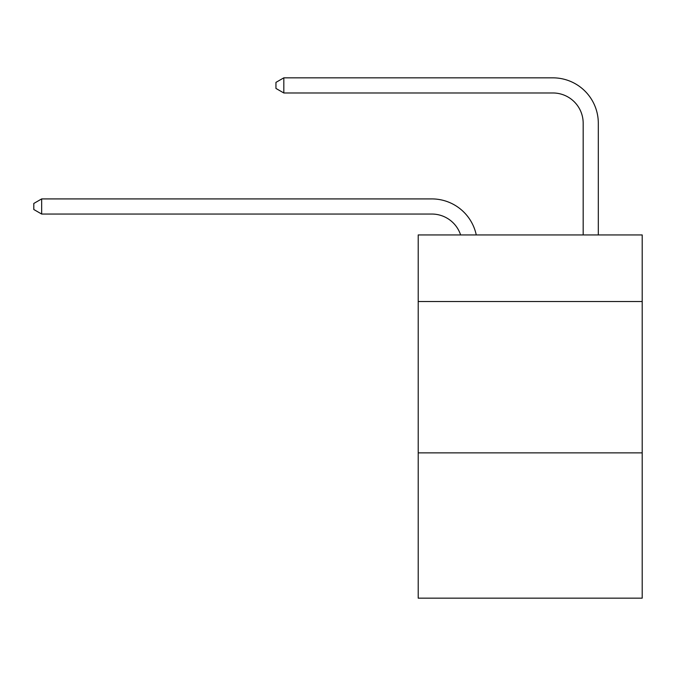 <?xml version="1.0" encoding="UTF-8"?>
<svg xmlns="http://www.w3.org/2000/svg" width="676" height="676" viewBox="0 0 676 676"><rect width="100%" height="100%" fill="white"/><g stroke="black" fill="none" stroke-linecap="round" stroke-linejoin="round"><path stroke-width="1.01" d="M642.2 301.53L642.2 234.935L418.216 234.935L418.216 301.53L642.2 301.53L642.2 598.159L418.216 598.159L418.216 301.53M642.2 452.869L418.216 452.869M460.61 234.935A30.268 30.268 -6.7 0 0 431.829 214.047L41.667 214.047L41.667 198.913L431.829 198.913A45.402 45.402 173.3 0 1 476.259 234.935M583.177 234.935L583.177 123.243A30.268 30.268 79.7 0 0 552.909 92.975L283.819 92.975L275.952 88.438L275.952 82.379L283.819 77.841L552.909 77.841A45.402 45.402 33.2 0 1 598.311 123.243L598.311 234.935M583.177 123.243A30.268 30.268 -146.8 0 0 552.909 92.975A30.268 30.268 -146.8 0 1 583.177 123.243A30.268 30.268 -146.8 0 0 552.909 92.975A30.268 30.268 -146.8 0 1 583.177 123.243A30.268 30.268 -146.8 0 0 552.909 92.975A30.268 30.268 -146.8 0 1 583.177 123.243A30.268 30.268 -146.8 0 0 552.909 92.975A30.268 30.268 -146.8 0 1 583.177 123.243A30.268 30.268 -146.8 0 0 552.909 92.975A30.268 30.268 -146.8 0 1 583.177 123.243A30.268 30.268 -146.8 0 0 552.909 92.975A30.268 30.268 -146.8 0 1 583.177 123.243A30.268 30.268 -146.8 0 0 552.909 92.975A30.268 30.268 -146.8 0 1 583.177 123.243A30.268 30.268 -146.8 0 0 552.909 92.975A30.268 30.268 -146.8 0 1 583.177 123.243A30.268 30.268 -146.8 0 0 552.909 92.975A30.268 30.268 -146.8 0 1 583.177 123.243A30.268 30.268 -146.8 0 0 552.909 92.975A30.268 30.268 -146.8 0 1 583.177 123.243M41.667 214.047L33.8 209.509L33.8 203.459L41.667 198.913M283.819 77.841L283.819 92.975"/></g></svg>
